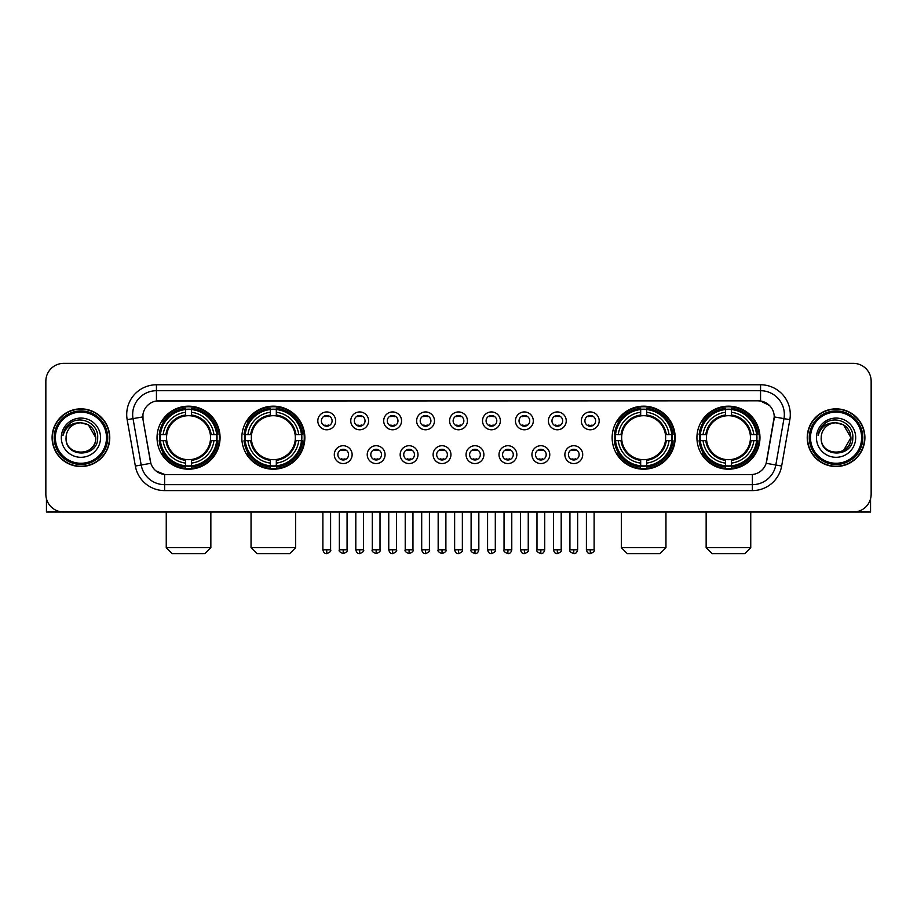 <?xml version="1.0" encoding="UTF-8"?>
<svg xmlns="http://www.w3.org/2000/svg" width="917" height="917" viewBox="0 0 917 917"><rect width="100%" height="100%" fill="white"/><g stroke="black" fill="none" stroke-linecap="round" stroke-linejoin="round"><path stroke-width="1.38" d="M241.824 437.684A31.51 31.51 0 0 0 273.346 469.206A31.51 31.51 0 0 0 304.857 437.684A31.51 31.51 0 0 0 273.346 406.174A31.51 31.51 0 0 0 241.824 437.684M612.143 437.684A31.51 31.51 0 0 0 643.654 469.206A31.51 31.51 0 0 0 675.176 437.684A31.51 31.51 0 0 0 643.654 406.174A31.51 31.51 0 0 0 612.143 437.684M696.931 437.684A31.51 31.51 0 0 0 728.442 469.206A31.51 31.51 0 0 0 759.964 437.684A31.51 31.51 0 0 0 728.442 406.174A31.51 31.51 0 0 0 696.931 437.684M157.036 437.684A31.51 31.51 0 0 0 188.558 469.206A31.51 31.51 0 0 0 220.069 437.684A31.51 31.51 0 0 0 188.558 406.174A31.51 31.51 0 0 0 157.036 437.684M352.128 454.637A8.918 8.918 0 0 1 343.21 463.555A8.918 8.918 0 0 1 334.292 454.637A8.918 8.918 0 0 1 343.21 445.719A8.918 8.918 0 0 1 352.128 454.637M337.857 454.637A5.353 5.353 0 0 0 343.21 459.99A5.353 5.353 0 0 0 348.563 454.637A5.353 5.353 0 0 0 343.21 449.284A5.353 5.353 0 0 0 337.857 454.637M385.071 454.637A8.918 8.918 0 0 1 376.153 463.555A8.918 8.918 0 0 1 367.224 454.637A8.918 8.918 0 0 1 376.153 445.719A8.918 8.918 0 0 1 385.071 454.637M370.8 454.637A5.353 5.353 0 0 0 376.153 459.99A5.353 5.353 0 0 0 381.495 454.637A5.353 5.353 0 0 0 376.153 449.284A5.353 5.353 0 0 0 370.8 454.637M418.003 454.637A8.918 8.918 0 0 1 409.085 463.555A8.918 8.918 0 0 1 400.167 454.637A8.918 8.918 0 0 1 409.085 445.719A8.918 8.918 0 0 1 418.003 454.637M403.732 454.637A5.353 5.353 0 0 0 409.085 459.99A5.353 5.353 0 0 0 414.438 454.637A5.353 5.353 0 0 0 409.085 449.284A5.353 5.353 0 0 0 403.732 454.637M450.946 454.637A8.918 8.918 0 0 1 442.028 463.555A8.918 8.918 0 0 1 433.111 454.637A8.918 8.918 0 0 1 442.028 445.719A8.918 8.918 0 0 1 450.946 454.637M436.675 454.637A5.353 5.353 0 0 0 442.028 459.99A5.353 5.353 0 0 0 447.381 454.637A5.353 5.353 0 0 0 442.028 449.284A5.353 5.353 0 0 0 436.675 454.637M483.889 454.637A8.918 8.918 0 0 1 474.972 463.555A8.918 8.918 0 0 1 466.054 454.637A8.918 8.918 0 0 1 474.972 445.719A8.918 8.918 0 0 1 483.889 454.637M469.619 454.637A5.353 5.353 0 0 0 474.972 459.99A5.353 5.353 0 0 0 480.325 454.637A5.353 5.353 0 0 0 474.972 449.284A5.353 5.353 0 0 0 469.619 454.637M516.833 454.637A8.918 8.918 0 0 1 507.915 463.555A8.918 8.918 0 0 1 498.997 454.637A8.918 8.918 0 0 1 507.915 445.719A8.918 8.918 0 0 1 516.833 454.637M502.562 454.637A5.353 5.353 0 0 0 507.915 459.99A5.353 5.353 0 0 0 513.268 454.637A5.353 5.353 0 0 0 507.915 449.284A5.353 5.353 0 0 0 502.562 454.637M549.776 454.637A8.918 8.918 0 0 1 540.847 463.555A8.918 8.918 0 0 1 531.929 454.637A8.918 8.918 0 0 1 540.847 445.719A8.918 8.918 0 0 1 549.776 454.637M535.505 454.637A5.353 5.353 0 0 0 540.847 459.99A5.353 5.353 0 0 0 546.2 454.637A5.353 5.353 0 0 0 540.847 449.284A5.353 5.353 0 0 0 535.505 454.637M582.708 454.637A8.918 8.918 0 0 1 573.79 463.555A8.918 8.918 0 0 1 564.872 454.637A8.918 8.918 0 0 1 573.79 445.719A8.918 8.918 0 0 1 582.708 454.637M568.437 454.637A5.353 5.353 0 0 0 573.79 459.99A5.353 5.353 0 0 0 579.143 454.637A5.353 5.353 0 0 0 573.79 449.284A5.353 5.353 0 0 0 568.437 454.637M335.656 420.857A8.918 8.918 0 0 1 326.739 429.786A8.918 8.918 0 0 1 317.821 420.857A8.918 8.918 0 0 1 326.739 411.939A8.918 8.918 0 0 1 335.656 420.857M321.386 420.857A5.353 5.353 0 0 0 326.739 426.21A5.353 5.353 0 0 0 332.092 420.857A5.353 5.353 0 0 0 326.739 415.516A5.353 5.353 0 0 0 321.386 420.857M368.6 420.857A8.918 8.918 0 0 1 359.682 429.786A8.918 8.918 0 0 1 350.764 420.857A8.918 8.918 0 0 1 359.682 411.939A8.918 8.918 0 0 1 368.6 420.857M354.329 420.857A5.353 5.353 0 0 0 359.682 426.21A5.353 5.353 0 0 0 365.035 420.857A5.353 5.353 0 0 0 359.682 415.516A5.353 5.353 0 0 0 354.329 420.857M401.543 420.857A8.918 8.918 0 0 1 392.614 429.786A8.918 8.918 0 0 1 383.696 420.857A8.918 8.918 0 0 1 392.614 411.939A8.918 8.918 0 0 1 401.543 420.857M387.272 420.857A5.353 5.353 0 0 0 392.614 426.21A5.353 5.353 0 0 0 397.967 420.857A5.353 5.353 0 0 0 392.614 415.516A5.353 5.353 0 0 0 387.272 420.857M434.475 420.857A8.918 8.918 0 0 1 425.557 429.786A8.918 8.918 0 0 1 416.639 420.857A8.918 8.918 0 0 1 425.557 411.939A8.918 8.918 0 0 1 434.475 420.857M420.204 420.857A5.353 5.353 0 0 0 425.557 426.21A5.353 5.353 0 0 0 430.91 420.857A5.353 5.353 0 0 0 425.557 415.516A5.353 5.353 0 0 0 420.204 420.857M467.418 420.857A8.918 8.918 0 0 1 458.5 429.786A8.918 8.918 0 0 1 449.582 420.857A8.918 8.918 0 0 1 458.5 411.939A8.918 8.918 0 0 1 467.418 420.857M453.147 420.857A5.353 5.353 0 0 0 458.5 426.21A5.353 5.353 0 0 0 463.853 420.857A5.353 5.353 0 0 0 458.5 415.516A5.353 5.353 0 0 0 453.147 420.857M500.361 420.857A8.918 8.918 0 0 1 491.443 429.786A8.918 8.918 0 0 1 482.525 420.857A8.918 8.918 0 0 1 491.443 411.939A8.918 8.918 0 0 1 500.361 420.857M486.09 420.857A5.353 5.353 0 0 0 491.443 426.21A5.353 5.353 0 0 0 496.796 420.857A5.353 5.353 0 0 0 491.443 415.516A5.353 5.353 0 0 0 486.09 420.857M533.304 420.857A8.918 8.918 0 0 1 524.386 429.786A8.918 8.918 0 0 1 515.457 420.857A8.918 8.918 0 0 1 524.386 411.939A8.918 8.918 0 0 1 533.304 420.857M519.033 420.857A5.353 5.353 0 0 0 524.386 426.21A5.353 5.353 0 0 0 529.728 420.857A5.353 5.353 0 0 0 524.386 415.516A5.353 5.353 0 0 0 519.033 420.857M566.236 420.857A8.918 8.918 0 0 1 557.318 429.786A8.918 8.918 0 0 1 548.4 420.857A8.918 8.918 0 0 1 557.318 411.939A8.918 8.918 0 0 1 566.236 420.857M551.965 420.857A5.353 5.353 0 0 0 557.318 426.21A5.353 5.353 0 0 0 562.671 420.857A5.353 5.353 0 0 0 557.318 415.516A5.353 5.353 0 0 0 551.965 420.857M599.179 420.857A8.918 8.918 0 0 1 590.261 429.786A8.918 8.918 0 0 1 581.344 420.857A8.918 8.918 0 0 1 590.261 411.939A8.918 8.918 0 0 1 599.179 420.857M584.908 420.857A5.353 5.353 0 0 0 590.261 426.21A5.353 5.353 0 0 0 595.614 420.857A5.353 5.353 0 0 0 590.261 415.516A5.353 5.353 0 0 0 584.908 420.857M135.349 466.042L127.165 419.665A29.734 29.734 0 0 1 156.44 384.773L760.56 384.773A29.734 29.734 0 0 1 789.835 419.665L781.651 466.042A29.734 29.734 0 0 1 752.376 490.606L164.624 490.606A29.734 29.734 0 0 1 135.349 466.042L141.195 465.011L133.022 418.633A23.785 23.785 0 0 1 156.44 390.711L760.56 390.711A23.785 23.785 0 0 1 783.978 418.633L775.805 465.011A23.785 23.785 0 0 1 752.376 484.657L164.624 484.657A23.785 23.785 0 0 1 141.195 465.011L150.846 463.303L143.018 419.665A16.059 16.059 0 0 1 158.824 400.821L758.176 400.821A16.059 16.059 0 0 1 773.982 419.665L766.646 461.285A16.059 16.059 0 0 1 750.84 474.559L166.16 474.559A16.059 16.059 0 0 1 150.354 461.285L143.018 419.665L142.949 414.495M159.867 440.664A28.84 28.84 0 0 1 159.867 434.715M699.763 440.664A28.84 28.84 0 0 1 699.763 434.715M614.975 440.664A28.84 28.84 0 0 1 614.975 434.715M244.656 440.664A28.84 28.84 0 0 1 244.656 434.715M52.097 437.684A28.84 28.84 0 0 0 80.937 466.524A28.84 28.84 0 0 0 109.765 437.684A28.84 28.84 0 0 0 80.937 408.856A28.84 28.84 0 0 0 52.097 437.684M807.235 437.684A28.84 28.84 0 0 0 836.063 466.524A28.84 28.84 0 0 0 864.903 437.684A28.84 28.84 0 0 0 836.063 408.856A28.84 28.84 0 0 0 807.235 437.684M156.44 384.773L156.44 401.004L758.176 400.821L760.56 401.004L769.523 405.52M750.84 474.559L166.16 474.559M164.624 490.606L164.624 474.479L156.05 470.971M789.835 419.665L774.235 416.914L766.154 463.303L781.651 466.042M871.15 381.197A17.836 17.836 0 0 0 853.314 363.361L63.686 363.361A17.836 17.836 0 0 0 45.85 381.197L45.85 494.171A17.836 17.836 0 0 0 63.686 512.018L853.314 512.018A17.836 17.836 0 0 0 871.15 494.171L871.15 381.197L871.15 494.171M45.85 381.197L45.85 494.171M853.314 363.361L63.686 363.361M63.686 512.018L853.314 512.018M46.446 498.745L46.446 512.018L115.416 512.018M106.498 437.684A25.573 25.573 0 0 0 80.937 412.123A25.573 25.573 0 0 0 55.364 437.684A25.573 25.573 0 0 0 80.937 463.257A25.573 25.573 0 0 0 106.498 437.684M107.69 437.684A26.753 26.753 0 0 0 80.937 410.931A26.753 26.753 0 0 0 54.172 437.684A26.753 26.753 0 0 0 80.937 464.449A26.753 26.753 0 0 0 107.69 437.684M109.467 437.684A28.542 28.542 0 0 0 80.937 409.154A28.542 28.542 0 0 0 52.395 437.684A28.542 28.542 0 0 0 80.937 466.226A28.542 28.542 0 0 0 109.467 437.684M95.792 437.684C94.909 428.663 89.958 423.7 80.937 422.829L88.364 424.812L95.792 437.684L88.364 424.812L80.937 422.829L88.364 424.812L95.792 437.684L88.364 424.812L80.937 422.829L88.364 424.812L95.792 437.684C96.709 456.861 65.153 456.861 66.07 437.684C64.74 458.317 98.371 457.858 97.672 437.684C98.772 423.528 80.226 414.53 69.532 423.654C65.806 426.772 63.617 430.726 62.975 435.529C65.783 426.669 71.767 422.439 80.937 422.829L88.364 424.812L95.792 437.684C96.709 456.861 65.153 456.861 66.07 437.684C65.153 456.861 96.709 456.861 95.792 437.684C96.709 456.861 65.153 456.861 66.07 437.684C65.153 456.861 96.709 456.861 95.792 437.684C96.709 456.861 65.153 456.861 66.07 437.684C65.153 456.861 96.709 456.861 95.792 437.684C96.709 456.861 65.153 456.861 66.07 437.684C65.153 456.861 96.709 456.861 95.792 437.684C96.709 456.861 65.153 456.861 66.07 437.684C65.153 456.861 96.709 456.861 95.792 437.684C96.709 456.861 65.153 456.861 66.07 437.684C65.153 456.861 96.709 456.861 95.792 437.684C96.709 456.861 65.153 456.861 66.07 437.684A14.867 14.867 0 0 1 80.937 422.829L88.364 424.812L95.792 437.684C96.388 449.227 81.556 456.895 72.5 449.938M61.313 437.684A19.624 19.624 0 0 0 80.937 457.308A19.624 19.624 0 0 0 100.549 437.684A19.624 19.624 0 0 0 80.937 418.072A19.624 19.624 0 0 0 61.313 437.684M69.532 423.654L65.141 428.869M64.878 429.374L65.267 428.652L64.878 429.374M204.904 553.639L172.201 553.639L166.252 547.69L210.853 547.69L204.904 553.639M191.527 465.836L191.527 467.028A29.493 29.493 0 0 0 217.891 440.664L216.699 440.664A28.301 28.301 0 0 1 191.527 465.836L191.527 463.085A25.573 25.573 0 0 0 213.948 440.664L210.348 440.664A21.997 21.997 0 0 0 191.527 415.894L191.527 409.544A28.301 28.301 0 0 1 216.699 434.715L217.891 434.715A29.493 29.493 0 0 0 191.527 408.352L191.527 409.544M160.406 440.664L159.214 440.664A29.493 29.493 0 0 0 185.578 467.028L185.578 465.836A28.301 28.301 0 0 1 160.406 440.664L163.157 440.664A25.573 25.573 0 0 0 185.578 463.085L185.578 459.486A21.997 21.997 0 0 0 210.348 440.664L211.231 440.664A22.868 22.868 0 0 1 191.527 460.368L191.527 463.085M185.578 409.544L185.578 408.352A29.493 29.493 0 0 0 159.214 434.715L160.406 434.715A28.301 28.301 0 0 1 185.578 409.544L185.578 412.295A25.573 25.573 0 0 0 163.157 434.715L166.756 434.715A21.997 21.997 0 0 0 185.578 459.486L185.578 460.368A22.868 22.868 0 0 1 165.874 440.664L163.157 440.664M160.464 440.664A28.244 28.244 0 0 1 160.464 434.715M191.527 409.601A28.244 28.244 0 0 0 185.578 409.601M216.641 434.715A28.244 28.244 0 0 1 216.641 440.664M216.699 434.715L213.948 434.715A25.573 25.573 0 0 0 191.527 412.295M213.948 440.664L216.699 440.664M185.578 463.085L185.578 465.836M210.348 434.715L213.948 434.715M191.527 459.52L191.527 460.368M185.578 459.486A21.997 21.997 0 0 1 166.756 440.664L165.874 440.664M191.527 465.779A28.244 28.244 0 0 1 185.578 465.779M163.157 434.715L160.406 434.715M185.578 415.848L185.578 412.295M191.527 415.894A21.997 21.997 0 0 0 166.756 434.715L165.874 434.715A22.868 22.868 0 0 1 185.578 415.011M191.527 415.86L191.527 415.011A22.868 22.868 0 0 1 211.231 434.715M163.811 421.637L162.126 421.637A30.914 30.914 0 0 1 219.472 437.684A30.914 30.914 0 0 1 162.126 453.743L163.811 453.743M289.692 553.639L256.989 553.639L251.04 547.69L295.641 547.69L289.692 553.639M276.315 465.836L276.315 467.028A29.493 29.493 0 0 0 302.679 440.664L301.487 440.664A28.301 28.301 0 0 1 276.315 465.836L276.315 463.085A25.573 25.573 0 0 0 298.736 440.664L295.136 440.664A21.997 21.997 0 0 0 276.315 415.894L276.315 409.544A28.301 28.301 0 0 1 301.487 434.715L302.679 434.715A29.493 29.493 0 0 0 276.315 408.352L276.315 409.544M245.194 440.664L244.002 440.664A29.493 29.493 0 0 0 270.366 467.028L270.366 465.836A28.301 28.301 0 0 1 245.194 440.664L247.945 440.664A25.573 25.573 0 0 0 270.366 463.085L270.366 459.486A21.997 21.997 0 0 0 295.136 440.664L296.019 440.664A22.868 22.868 0 0 1 276.315 460.368L276.315 463.085M270.366 409.544L270.366 408.352A29.493 29.493 0 0 0 244.002 434.715L245.194 434.715A28.301 28.301 0 0 1 270.366 409.544L270.366 412.295A25.573 25.573 0 0 0 247.945 434.715L251.545 434.715A21.997 21.997 0 0 0 270.366 459.486L270.366 460.368A22.868 22.868 0 0 1 250.662 440.664L247.945 440.664M245.252 440.664A28.244 28.244 0 0 1 245.252 434.715M276.315 409.601A28.244 28.244 0 0 0 270.366 409.601M301.429 434.715A28.244 28.244 0 0 1 301.429 440.664M301.487 434.715L298.736 434.715A25.573 25.573 0 0 0 276.315 412.295M298.736 440.664L301.487 440.664M270.366 463.085L270.366 465.836M295.136 434.715L298.736 434.715M276.315 459.52L276.315 460.368M270.366 459.486A21.997 21.997 0 0 1 251.545 440.664L250.662 440.664M276.315 465.779A28.244 28.244 0 0 1 270.366 465.779M247.945 434.715L245.194 434.715M270.366 415.848L270.366 412.295M276.315 415.894A21.997 21.997 0 0 0 251.545 434.715L250.662 434.715A22.868 22.868 0 0 1 270.366 415.011M276.315 415.86L276.315 415.011A22.868 22.868 0 0 1 296.019 434.715M248.599 421.637L246.914 421.637A30.914 30.914 0 0 1 304.261 437.684A30.914 30.914 0 0 1 246.914 453.743L248.599 453.743M660.011 553.639L627.308 553.639L621.359 547.69L665.96 547.69L660.011 553.639M646.634 465.836L646.634 467.028A29.493 29.493 0 0 0 672.998 440.664L671.806 440.664A28.301 28.301 0 0 1 646.634 465.836L646.634 463.085A25.573 25.573 0 0 0 669.055 440.664L665.455 440.664A21.997 21.997 0 0 0 646.634 415.894L646.634 409.544A28.301 28.301 0 0 1 671.806 434.715L672.998 434.715A29.493 29.493 0 0 0 646.634 408.352L646.634 409.544M615.513 440.664L614.321 440.664A29.493 29.493 0 0 0 640.685 467.028L640.685 465.836A28.301 28.301 0 0 1 615.513 440.664L618.264 440.664A25.573 25.573 0 0 0 640.685 463.085L640.685 459.486A21.997 21.997 0 0 0 665.455 440.664L666.338 440.664A22.868 22.868 0 0 1 646.634 460.368L646.634 463.085M640.685 409.544L640.685 408.352A29.493 29.493 0 0 0 614.321 434.715L615.513 434.715A28.301 28.301 0 0 1 640.685 409.544L640.685 412.295A25.573 25.573 0 0 0 618.264 434.715L621.864 434.715A21.997 21.997 0 0 0 640.685 459.486L640.685 460.368A22.868 22.868 0 0 1 620.981 440.664L618.264 440.664M615.571 440.664A28.244 28.244 0 0 1 615.571 434.715M646.634 409.601A28.244 28.244 0 0 0 640.685 409.601M671.748 434.715A28.244 28.244 0 0 1 671.748 440.664M671.806 434.715L669.055 434.715A25.573 25.573 0 0 0 646.634 412.295M669.055 440.664L671.806 440.664M640.685 463.085L640.685 465.836M665.455 434.715L669.055 434.715M646.634 459.52L646.634 460.368M640.685 459.486A21.997 21.997 0 0 1 621.864 440.664L620.981 440.664M646.634 465.779A28.244 28.244 0 0 1 640.685 465.779M618.264 434.715L615.513 434.715M640.685 415.848L640.685 412.295M646.634 415.894A21.997 21.997 0 0 0 621.864 434.715L620.981 434.715A22.868 22.868 0 0 1 640.685 415.011M646.634 415.86L646.634 415.011A22.868 22.868 0 0 1 666.338 434.715M618.918 421.637L617.233 421.637A30.914 30.914 0 0 1 674.58 437.684A30.914 30.914 0 0 1 617.233 453.743L618.918 453.743M744.799 553.639L712.096 553.639L706.147 547.69L750.748 547.69L744.799 553.639M731.422 465.836L731.422 467.028A29.493 29.493 0 0 0 757.786 440.664L756.594 440.664A28.301 28.301 0 0 1 731.422 465.836L731.422 463.085A25.573 25.573 0 0 0 753.843 440.664L750.244 440.664A21.997 21.997 0 0 0 731.422 415.894L731.422 409.544A28.301 28.301 0 0 1 756.594 434.715L757.786 434.715A29.493 29.493 0 0 0 731.422 408.352L731.422 409.544M700.301 440.664L699.109 440.664A29.493 29.493 0 0 0 725.473 467.028L725.473 465.836A28.301 28.301 0 0 1 700.301 440.664L703.052 440.664A25.573 25.573 0 0 0 725.473 463.085L725.473 459.486A21.997 21.997 0 0 0 750.244 440.664L751.126 440.664A22.868 22.868 0 0 1 731.422 460.368L731.422 463.085M725.473 409.544L725.473 408.352A29.493 29.493 0 0 0 699.109 434.715L700.301 434.715A28.301 28.301 0 0 1 725.473 409.544L725.473 412.295A25.573 25.573 0 0 0 703.052 434.715L706.652 434.715A21.997 21.997 0 0 0 725.473 459.486L725.473 460.368A22.868 22.868 0 0 1 705.769 440.664L703.052 440.664M700.359 440.664A28.244 28.244 0 0 1 700.359 434.715M731.422 409.601A28.244 28.244 0 0 0 725.473 409.601M756.536 434.715A28.244 28.244 0 0 1 756.536 440.664M756.594 434.715L753.843 434.715A25.573 25.573 0 0 0 731.422 412.295M753.843 440.664L756.594 440.664M725.473 463.085L725.473 465.836M750.244 434.715L753.843 434.715M731.422 459.52L731.422 460.368M725.473 459.486A21.997 21.997 0 0 1 706.652 440.664L705.769 440.664M731.422 465.779A28.244 28.244 0 0 1 725.473 465.779M703.052 434.715L700.301 434.715M725.473 415.848L725.473 412.295M731.422 415.894A21.997 21.997 0 0 0 706.652 434.715L705.769 434.715A22.868 22.868 0 0 1 725.473 415.011M731.422 415.86L731.422 415.011A22.868 22.868 0 0 1 751.126 434.715M703.706 421.637L702.021 421.637A30.914 30.914 0 0 1 759.368 437.684A30.914 30.914 0 0 1 702.021 453.743L703.706 453.743M324.95 425.912L324.95 425.064A4.562 4.562 0 0 0 328.527 425.064L328.527 425.912M328.527 415.814L328.527 416.662A4.562 4.562 0 0 0 324.95 416.662L324.95 415.814M357.894 425.912L357.894 425.064A4.562 4.562 0 0 0 361.458 425.064L361.458 425.912M361.458 415.814L361.458 416.662A4.562 4.562 0 0 0 357.894 416.662L357.894 415.814M390.837 425.912L390.837 425.064A4.562 4.562 0 0 0 394.402 425.064L394.402 425.912M394.402 415.814L394.402 416.662A4.562 4.562 0 0 0 390.837 416.662L390.837 415.814M423.78 425.912L423.78 425.064A4.562 4.562 0 0 0 427.345 425.064L427.345 425.912M427.345 415.814L427.345 416.662A4.562 4.562 0 0 0 423.78 416.662L423.78 415.814M456.712 425.912L456.712 425.064A4.562 4.562 0 0 0 460.288 425.064L460.288 425.912M460.288 415.814L460.288 416.662A4.562 4.562 0 0 0 456.712 416.662L456.712 415.814M489.655 425.912L489.655 425.064A4.562 4.562 0 0 0 493.22 425.064L493.22 425.912M493.22 415.814L493.22 416.662A4.562 4.562 0 0 0 489.655 416.662L489.655 415.814M522.598 425.912L522.598 425.064A4.562 4.562 0 0 0 526.163 425.064L526.163 425.912M526.163 415.814L526.163 416.662A4.562 4.562 0 0 0 522.598 416.662L522.598 415.814M555.542 425.912L555.542 425.064A4.562 4.562 0 0 0 559.106 425.064L559.106 425.912M559.106 415.814L559.106 416.662A4.562 4.562 0 0 0 555.542 416.662L555.542 415.814M588.473 425.912L588.473 425.064A4.562 4.562 0 0 0 592.05 425.064L592.05 425.912M592.05 415.814L592.05 416.662A4.562 4.562 0 0 0 588.473 416.662L588.473 415.814M341.422 459.681L341.422 458.832A4.562 4.562 0 0 0 344.987 458.832L344.987 459.681M344.987 449.594L344.987 450.442A4.562 4.562 0 0 0 341.422 450.442L341.422 449.594M374.365 459.681L374.365 458.832A4.562 4.562 0 0 0 377.93 458.832L377.93 459.681M377.93 449.594L377.93 450.442A4.562 4.562 0 0 0 374.365 450.442L374.365 449.594M407.308 459.681L407.308 458.832A4.562 4.562 0 0 0 410.873 458.832L410.873 459.681M410.873 449.594L410.873 450.442A4.562 4.562 0 0 0 407.308 450.442L407.308 449.594M440.24 459.681L440.24 458.832A4.562 4.562 0 0 0 443.817 458.832L443.817 459.681M443.817 449.594L443.817 450.442A4.562 4.562 0 0 0 440.24 450.442L440.24 449.594M473.183 459.681L473.183 458.832A4.562 4.562 0 0 0 476.76 458.832L476.76 459.681M476.76 449.594L476.76 450.442A4.562 4.562 0 0 0 473.183 450.442L473.183 449.594M506.127 459.681L506.127 458.832A4.562 4.562 0 0 0 509.692 458.832L509.692 459.681M509.692 449.594L509.692 450.442A4.562 4.562 0 0 0 506.127 450.442L506.127 449.594M539.07 459.681L539.07 458.832A4.562 4.562 0 0 0 542.635 458.832L542.635 459.681M542.635 449.594L542.635 450.442A4.562 4.562 0 0 0 539.07 450.442L539.07 449.594M572.013 459.681L572.013 458.832A4.562 4.562 0 0 0 575.578 458.832L575.578 459.681M575.578 449.594L575.578 450.442A4.562 4.562 0 0 0 572.013 450.442L572.013 449.594M870.554 498.745L870.554 512.018L801.584 512.018M861.636 437.684A25.573 25.573 0 0 0 836.063 412.123A25.573 25.573 0 0 0 810.502 437.684A25.573 25.573 0 0 0 836.063 463.257A25.573 25.573 0 0 0 861.636 437.684M862.828 437.684A26.753 26.753 0 0 0 836.063 410.931A26.753 26.753 0 0 0 809.31 437.684A26.753 26.753 0 0 0 836.063 464.449A26.753 26.753 0 0 0 862.828 437.684M864.605 437.684A28.542 28.542 0 0 0 836.063 409.154A28.542 28.542 0 0 0 807.533 437.684A28.542 28.542 0 0 0 836.063 466.226A28.542 28.542 0 0 0 864.605 437.684M850.059 432.652L850.93 437.684L843.502 424.812L836.063 422.829L843.502 424.812L850.93 437.684L843.502 424.812L836.063 422.829L843.502 424.812L850.93 437.684L843.502 424.812L836.063 422.829L843.502 424.812L850.93 437.684C851.847 456.861 820.291 456.861 821.208 437.684C819.878 458.317 853.509 457.858 852.81 437.684C853.91 423.528 835.364 414.53 824.67 423.654C820.944 426.772 818.755 430.726 818.113 435.529C820.921 426.669 826.905 422.439 836.063 422.829L843.502 424.812L850.93 437.684C851.847 456.861 820.291 456.861 821.208 437.684C820.291 456.861 851.847 456.861 850.93 437.684L843.502 450.568L850.93 437.684C851.847 456.861 820.291 456.861 821.208 437.684C820.291 456.861 851.847 456.861 850.93 437.684C851.847 456.861 820.291 456.861 821.208 437.684C820.291 456.861 851.847 456.861 850.93 437.684C851.847 456.861 820.291 456.861 821.208 437.684C820.291 456.861 851.847 456.861 850.93 437.684C851.847 456.861 820.291 456.861 821.208 437.684C820.291 456.861 851.847 456.861 850.93 437.684C851.847 456.861 820.291 456.861 821.208 437.684A14.867 14.867 0 0 1 836.063 422.829L843.502 424.812L850.93 437.684C851.526 449.227 836.694 456.895 827.638 449.938M836.063 422.829C845.096 423.7 850.048 428.663 850.93 437.684M816.451 437.684A19.624 19.624 0 0 0 836.063 457.308A19.624 19.624 0 0 0 855.687 437.684A19.624 19.624 0 0 0 836.063 418.072A19.624 19.624 0 0 0 816.451 437.684M824.67 423.654L820.279 428.869M820.016 429.374L820.406 428.652M760.56 384.773L760.56 401.004M127.165 419.665L133.022 418.633A23.785 23.785 0 0 1 132.656 414.495M133.022 418.633L142.765 416.914M752.376 474.479L752.376 490.606M191.527 459.486A21.997 21.997 0 0 0 210.348 440.664M185.578 466.042A28.507 28.507 0 0 0 191.527 466.042M216.905 440.664A28.507 28.507 0 0 0 216.905 434.715M191.527 409.337A28.507 28.507 0 0 0 185.578 409.337M276.315 459.486A21.997 21.997 0 0 0 295.136 440.664M270.366 466.042A28.507 28.507 0 0 0 276.315 466.042M301.693 440.664A28.507 28.507 0 0 0 301.693 434.715M276.315 409.337A28.507 28.507 0 0 0 270.366 409.337M646.634 459.486A21.997 21.997 0 0 0 665.455 440.664M640.685 466.042A28.507 28.507 0 0 0 646.634 466.042M672.012 440.664A28.507 28.507 0 0 0 672.012 434.715M646.634 409.337A28.507 28.507 0 0 0 640.685 409.337M731.422 459.486A21.997 21.997 0 0 0 750.244 440.664M725.473 466.042A28.507 28.507 0 0 0 731.422 466.042M756.8 440.664A28.507 28.507 0 0 0 756.8 434.715M731.422 409.337A28.507 28.507 0 0 0 725.473 409.337M326.739 549.776L322.876 549.776C323.552 552.527 324.836 553.811 326.739 553.639L326.739 549.776L330.601 549.776L330.601 512.018M359.682 549.776L355.807 549.776C356.484 552.527 357.779 553.811 359.682 553.639L359.682 549.776L363.545 549.776L363.545 512.018M392.614 549.776L388.751 549.776C389.427 552.527 390.722 553.811 392.614 553.639L392.614 549.776L396.488 549.776L396.488 512.018M425.557 549.776L421.694 549.776C422.37 552.527 423.654 553.811 425.557 553.639L425.557 549.776L429.42 549.776L429.42 512.018M458.5 549.776L454.637 549.776C455.313 552.527 456.597 553.811 458.5 553.639L458.5 549.776L462.363 549.776L462.363 512.018M491.443 549.776L487.58 549.776C488.245 552.527 489.54 553.811 491.443 553.639L491.443 549.776L495.306 549.776L495.306 512.018M524.386 549.776L520.512 549.776C521.188 552.527 522.484 553.811 524.386 553.639L524.386 549.776L528.249 549.776L528.249 512.018M557.318 549.776L553.455 549.776C554.132 552.527 555.415 553.811 557.318 553.639L557.318 549.776L561.193 549.776L561.193 512.018M590.261 549.776L586.399 549.776C587.075 552.527 588.359 553.811 590.261 553.639L590.261 549.776L594.124 549.776L594.124 512.018M343.21 549.776L339.347 549.776C338.556 551.002 339.852 552.298 343.21 553.639L343.21 549.776L347.073 549.776L347.073 512.018M376.153 549.776L372.279 549.776C371.5 551.002 372.783 552.298 376.153 553.639L376.153 549.776L380.016 549.776L380.016 512.018M409.085 549.776L405.222 549.776C404.443 551.002 405.727 552.298 409.085 553.639L409.085 549.776L412.959 549.776L412.959 512.018M442.028 549.776L438.166 549.776C437.386 551.002 438.67 552.298 442.028 553.639L442.028 549.776L445.891 549.776L445.891 512.018M474.972 549.776L471.109 549.776C470.318 551.002 471.613 552.298 474.972 553.639L474.972 549.776L478.834 549.776L478.834 512.018M507.915 549.776L504.041 549.776C503.261 551.002 504.545 552.298 507.915 553.639L507.915 549.776L511.778 549.776L511.778 512.018M540.847 549.776L536.984 549.776C536.204 551.002 537.488 552.298 540.847 553.639L540.847 549.776L544.721 549.776L544.721 512.018M573.79 549.776L569.927 549.776C569.148 551.002 570.431 552.298 573.79 553.639L573.79 549.776L577.653 549.776L577.653 512.018M210.853 512.018L210.853 547.69M166.252 512.018L166.252 547.69M295.641 512.018L295.641 547.69M251.04 512.018L251.04 547.69M665.96 512.018L665.96 547.69M621.359 512.018L621.359 547.69M750.748 512.018L750.748 547.69M706.147 512.018L706.147 547.69M322.876 549.776L322.876 512.018M330.601 549.776C331.381 551.002 330.097 552.298 326.739 553.639M355.807 549.776L355.807 512.018M363.545 549.776C364.324 551.002 363.04 552.298 359.682 553.639M388.751 549.776L388.751 512.018M396.488 549.776C397.267 551.002 395.984 552.298 392.614 553.639M421.694 549.776L421.694 512.018M429.42 549.776C430.211 551.002 428.915 552.298 425.557 553.639M454.637 549.776L454.637 512.018M462.363 549.776C463.154 551.002 461.859 552.298 458.5 553.639M487.58 549.776L487.58 512.018M495.306 549.776C496.086 551.002 494.802 552.298 491.443 553.639M520.512 549.776L520.512 512.018M528.249 549.776C529.029 551.002 527.745 552.298 524.386 553.639M553.455 549.776L553.455 512.018M561.193 549.776C561.972 551.002 560.688 552.298 557.318 553.639M586.399 549.776L586.399 512.018M594.124 549.776C594.915 551.002 593.62 552.298 590.261 553.639M339.347 549.776L339.347 512.018M347.073 549.776C347.852 551.002 346.569 552.298 343.21 553.639M372.279 549.776L372.279 512.018M380.016 549.776C380.796 551.002 379.512 552.298 376.153 553.639M405.222 549.776L405.222 512.018M412.959 549.776C413.739 551.002 412.455 552.298 409.085 553.639M438.166 549.776L438.166 512.018M445.891 549.776C446.682 551.002 445.387 552.298 442.028 553.639M471.109 549.776L471.109 512.018M478.834 549.776C478.158 552.527 476.874 553.811 474.972 553.639M504.041 549.776L504.041 512.018M511.778 549.776C511.101 552.527 509.818 553.811 507.915 553.639M536.984 549.776L536.984 512.018M544.721 549.776C544.045 552.527 542.749 553.811 540.847 553.639M569.927 549.776L569.927 512.018M577.653 549.776C576.988 552.527 575.693 553.811 573.79 553.639"/></g></svg>
